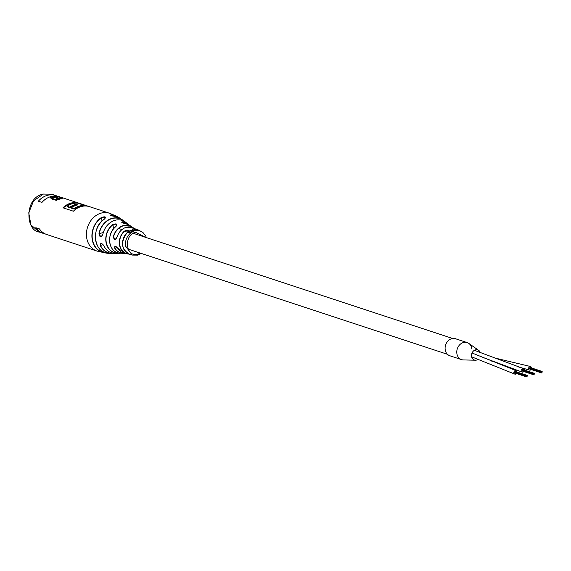 <?xml version="1.0" encoding="UTF-8"?>
<svg xmlns="http://www.w3.org/2000/svg" width="571" height="571" viewBox="0 0 571 571"><rect width="100%" height="100%" fill="white"/><g stroke="black" fill="none" stroke-linecap="round" stroke-linejoin="round"><path stroke-width="0.86" d="M531.672 368.002A1.863 1.542 108.2 0 0 528.539 368.752A1.863 1.542 108.2 0 0 531.173 369.516M524.321 370.015A1.863 1.542 108.2 0 0 521.18 370.629A1.863 1.542 108.2 0 0 523.828 371.528M471.889 349.038A8.972 7.423 108.2 0 0 467.164 342.579L455.487 338.731A8.972 7.423 108.2 0 0 445.144 349.324A8.972 7.423 108.2 0 0 449.869 355.776L461.554 359.623A8.972 7.423 108.2 0 1 456.829 353.171A8.972 7.423 108.2 0 0 463.359 359.937L475.443 360.208A5.346 4.418 108.2 0 0 478.041 359.373M467.164 342.579A8.972 7.423 108.2 0 0 456.829 353.171A8.972 7.423 108.2 0 1 460.49 344.056A8.972 7.423 108.2 0 1 468.805 343.407L478.684 350.366A5.346 4.418 108.2 0 0 473.737 350.751A5.346 4.418 108.2 0 0 471.553 356.183A5.346 4.418 108.2 0 0 475.443 360.208M480.232 352.45A5.346 4.418 108.2 0 0 478.684 350.366M516.976 372.035A1.863 1.542 108.2 0 0 513.836 372.677A1.863 1.542 108.2 0 0 516.477 373.548M529.874 368.381L529.431 368.502L529.795 368.623M541.287 371.849L541.729 371.728L541.287 371.849M530.052 367.881L529.61 368.002L529.974 368.117M541.736 371.721L542.179 371.607L541.736 371.721M530.502 367.76L530.074 367.745M542.007 372.106L542.45 371.985L542.007 372.106M522.522 370.401L522.087 370.522L522.444 370.643M533.942 373.862L534.377 373.741L533.942 373.862M522.701 369.894L522.258 370.015L522.622 370.136M534.385 373.741L534.827 373.62L534.385 373.741M523.15 369.772L522.722 369.758M534.663 374.119L535.098 373.998L534.663 374.119M515.178 372.413L514.735 372.535L515.099 372.656M526.59 375.882L527.033 375.761L526.59 375.882M515.356 371.914L514.914 372.035L515.27 372.149M527.04 375.754L527.483 375.632L527.04 375.754M515.799 371.792L515.377 371.778M527.311 376.139L527.754 376.018L527.311 376.139M139.245 230.755L139.709 230.456A13.047 10.792 108.2 0 0 139.338 230.37L138.153 229.963L137.575 230.391L139.245 230.755L139.338 230.37M137.126 230.591L137.59 230.192A13.047 10.792 108.2 0 0 137.154 230.199L135.013 229.82L137.126 230.591L137.154 230.199M137.59 230.192L134.421 229.656A13.104 10.842 108.2 0 0 134.042 229.713L135.841 230.727L136.262 230.27L135.013 229.82M134.956 230.927L135.163 230.484L133.4 229.856A13.104 10.842 108.2 0 0 133.157 229.92A13.104 10.842 108.2 0 0 132.964 229.97L134.956 230.927M100.282 245.509C100.332 242.589 101.617 242.832 104.136 246.229L104.086 246.201C102.944 244.302 101.866 243.403 100.853 243.489L100.282 245.509A18.094 14.967 -71.8 0 0 112.03 253.474L108.533 253.338M104.136 246.229A17.08 14.125 108.2 0 0 115.528 253.445L120.188 253.338L115.963 253.217A16.145 13.354 -71.8 0 1 105.871 241.205A16.145 13.354 -71.8 0 1 112.844 224.503C116.784 223.29 117.797 223.968 115.899 226.537L115.849 226.53C106.17 233.582 108.34 251.754 118.775 253.124L124.271 253.388A14.339 11.863 -71.8 0 1 123.029 253.396A14.339 11.863 -71.8 0 1 114.728 248.214C114.464 245.394 115.677 245.651 118.347 248.999L118.304 248.935M128.96 254.116L126.826 253.752A13.154 10.878 -71.8 0 1 119.396 244.138A13.154 10.878 -71.8 0 1 124.364 231.127C128.218 229.485 129.21 229.927 127.34 232.447A12.826 10.606 108.2 0 0 122.615 245.03A12.826 10.606 108.2 0 0 129.724 254.373L132.229 255.073L125.427 245.901C125.085 240.669 126.826 236.358 130.659 232.961L131.944 231.84L129.446 232.333L129.232 231.319L129.646 231.098L129.003 231.226L128.504 232.219L129.103 232.654L131.944 231.84M135.163 230.484A13.047 10.792 108.2 0 0 134.92 230.548A13.047 10.792 108.2 0 0 134.727 230.598L134.777 230.977M115.349 239.442L117.012 237.101C118.768 231.947 121.901 228.657 126.412 227.229L133.842 228.1A13.611 11.263 108.2 0 0 126.455 227.237A13.611 11.263 108.2 0 0 117.055 237.115L117.055 237.115C115.128 240.584 113.922 240.327 113.436 236.337L114.807 239.463L116.62 238.221M74.18 208.601L71.468 207.708A19.921 16.48 -71.8 0 1 76.907 205.096A19.921 16.48 -71.8 0 1 77.727 204.896L76.086 204.354A19.921 16.48 108.2 0 0 75.258 204.554A19.921 16.48 108.2 0 0 69.819 207.166L67.114 206.274A19.921 16.48 -71.8 0 1 72.553 203.661A19.921 16.48 -71.8 0 1 78.227 203.226L85.286 205.553A19.921 16.48 108.2 0 0 79.612 205.988A19.921 16.48 108.2 0 0 74.18 208.601L74.209 208.886A20.049 16.588 -71.8 0 1 85.322 205.838L85.422 205.981A19.921 16.48 108.2 0 0 79.733 206.431A19.921 16.48 108.2 0 0 74.223 209.093L71.375 208.151A19.921 16.48 -71.8 0 1 71.489 208.072M55.401 197.238L52.653 197.109L52.147 197.851M57.543 198.515L56.308 198.315M56.136 196.281L51.84 196.238L50.376 197.352L52.489 198.28A20.577 17.023 108.2 0 0 52.254 198.387L56.265 199.707L56.422 200.3A19.921 16.48 108.2 0 1 59.191 199.265A19.921 16.48 108.2 0 1 62.025 198.765L62.182 198.023L58.042 196.802A20.577 17.023 108.2 0 0 57.778 196.824L56.136 196.281M54.909 196.445L52.582 196.481L52.032 197.238L53.674 197.78A20.577 17.023 108.2 0 1 55.116 197.316A20.577 17.023 108.2 0 1 56.558 196.988L54.909 196.445L54.937 197.088M57.543 198.508L57.485 197.88L56.243 197.687L57.421 198.551A20.577 17.023 108.2 0 1 58.178 198.323A20.577 17.023 108.2 0 1 58.941 198.137L57.6 197.752M62.146 198.672L62.046 198.123A20.577 17.023 108.2 0 0 59.127 198.637A20.577 17.023 108.2 0 0 56.265 199.707M45.045 233.817A19.921 16.48 -71.8 0 1 43.189 233.346A19.921 16.48 -71.8 0 1 35.823 227.715L39.449 228.907A19.921 16.48 108.2 0 0 46.808 234.538L66.728 241.098A19.921 16.48 108.2 0 0 66.864 241.14M114.478 216.338L120.138 218.3A18.843 15.588 108.2 0 0 114.478 216.338C110.403 215.71 109.396 215.174 111.459 214.725A19.485 16.116 -71.8 0 1 116.47 216.181L109.496 213.247A19.921 16.48 108.2 0 0 101.195 213.097A19.921 16.48 108.2 0 0 86.549 236.751A19.921 16.48 108.2 0 0 97.034 251.083L77.114 244.524A19.921 16.48 -71.8 0 1 76.985 244.474L66.593 241.055A19.921 16.48 108.2 0 0 66.728 241.098M81.275 206.538A19.921 16.48 108.2 0 0 73.373 211.213L62.981 207.794A19.921 16.48 -71.8 0 1 70.89 203.119A19.921 16.48 -71.8 0 1 79.191 203.262A19.921 16.48 -71.8 0 1 79.326 203.305L89.711 206.731A19.921 16.48 108.2 0 0 89.583 206.681A19.921 16.48 108.2 0 0 81.275 206.538M52.254 198.387L52.304 199.215L56.422 200.3M50.376 197.352L50.997 198.337L52.104 198.701M57.421 196.231A19.921 16.48 108.2 0 0 55.651 195.51A19.921 16.48 108.2 0 0 47.35 195.361A19.921 16.48 108.2 0 0 38.328 201.22L41.947 202.412A19.921 16.48 -71.8 0 1 50.969 196.552A19.921 16.48 -71.8 0 1 51.04 196.538M123.886 221.127A17.922 14.825 108.2 0 0 112.123 218.543A17.922 14.825 108.2 0 0 99.211 233.703L100.639 236.694L101.217 236.665L102.851 234.36C101.074 237.814 99.789 237.579 98.99 233.66L103.258 232.597M111.459 214.725L110.282 215.21L114.428 216.33M105.407 252.71L105.314 252.974A19.485 16.116 -71.8 0 1 104.393 252.867A19.485 16.116 -71.8 0 1 92.031 238.335A19.485 16.116 -71.8 0 1 101.452 217.465C105.371 216.273 106.377 216.816 104.472 219.086L105.528 217.694L101.602 217.644L101.973 221.077M125.934 223.782L130.002 225.588A15.124 12.512 108.2 0 0 125.934 223.782C121.844 222.861 120.824 222.183 122.872 221.755L121.68 222.226M137.026 229.792C132.929 228.907 131.937 228.471 134.049 228.471L132.943 228.75L135.67 229.471M139.709 230.456L137.126 229.649L136.576 229.613L137.161 230.056L138.153 229.963M138.068 230.306L137.575 230.391L138.068 230.306M134.071 230.82L130.245 230.448A13.147 10.878 108.2 0 0 129.831 230.67L132.493 231.954L132.786 231.383L131.694 230.598L133.721 231.355L134.071 230.82A13.047 10.792 108.2 0 0 133.643 230.984M129.039 232.097L129.646 231.098M128.596 232.347L129.26 232.918L130.659 232.961M132.536 229.663L132.929 230.142M131.615 231.234L132.565 230.905L133.721 231.355M54.588 196.017A19.921 16.48 -71.8 0 1 59.27 196.702L79.191 203.262M41.305 202.198L42.418 201.891M55.879 200.392L55.708 199.8M56.243 197.687L56.757 198.08M79.262 203.69L87.37 206.152M67.114 206.274L69.855 207.451A20.049 16.588 -71.8 0 1 76.114 204.646L77.235 205.01M71.468 207.708L71.375 208.151L74.209 208.886M76.086 204.354L76.086 204.818A19.921 16.48 108.2 0 0 75.379 204.996A19.921 16.48 108.2 0 0 69.869 207.658L69.862 207.494M127.34 232.447L128.411 230.884L124.535 231.291A12.976 10.735 108.2 0 0 119.632 244.131A12.976 10.735 108.2 0 0 126.955 253.617L126.826 253.752M115.842 226.58L116.941 224.91L112.994 224.667L113.458 228.935M118.347 248.999A13.611 11.263 108.2 0 0 125.442 253.603L115.056 246.251L114.928 248.128A14.161 11.72 108.2 0 0 123.828 253.267M129.446 232.333L129.353 231.612M129.831 230.67L132.493 231.954M132.786 231.383A13.047 10.792 108.2 0 0 132.379 231.605M132.964 229.97L134.727 230.598M135.106 229.571L134.656 230.049M134.042 229.713L135.841 230.727M136.262 230.27A13.047 10.792 108.2 0 0 135.827 230.341M137.233 229.713L138.096 229.942M138.696 230.691L138.774 230.284M138.025 230.077L138.824 230.206L138.025 230.077L138.282 230.377M69.869 207.658L67.021 206.716A19.921 16.48 -71.8 0 1 67.135 206.638M101.452 217.465L101.602 217.644A19.307 15.974 108.2 0 0 92.266 238.321A19.307 15.974 108.2 0 0 105.421 252.832M97.034 251.083L106.67 253.06M104.472 219.086A18.843 15.588 108.2 0 0 95.514 239.163A18.843 15.588 108.2 0 0 108.183 253.303L108.183 253.303C93.644 252.889 90.689 227.394 104.422 219.078L104.407 219.128M129.938 254.423L129.724 254.366C121.152 249.284 120.345 241.976 127.304 232.447L127.297 232.49M112.844 224.503L112.994 224.667A15.974 13.212 108.2 0 0 106.092 241.19A15.974 13.212 108.2 0 0 116.077 253.074L115.963 253.217M102.851 234.374L102.801 234.36C104.671 227.037 108.747 222.347 115.028 220.285C119.011 219.264 122.594 219.942 125.777 222.333A17.08 14.125 108.2 0 0 115.078 220.292A17.08 14.125 108.2 0 0 102.851 234.374M125.913 223.775L121.673 222.226M145.491 237.315L135.598 232.304C123.193 235.016 125.706 258.156 137.968 254.102L140.288 253.117M139.624 230.777L140.666 231.134M137.361 230.47L137.939 230.491M136.076 230.556L136.94 230.477M135.006 230.755L135.655 230.62M39.228 232.04C25.424 230.82 24.31 197.609 43.168 194.047L51.676 194.197L43.382 194.054L33.568 200.871L28.743 212.826L30.934 224.903L39.221 232.04L43.189 233.346M113.85 253.374A18.094 14.967 -71.8 0 1 112.03 253.474L113.85 253.374M116.962 253.331A17.08 14.125 108.2 0 0 117.562 253.231M115.899 226.537A15.124 12.512 108.2 0 0 109.668 241.933A15.124 12.512 108.2 0 0 118.789 253.124M137.404 255.13L132.236 255.073L137.611 255.137L141.187 253.41M98.99 233.66A18.094 14.967 -71.8 0 1 112.023 218.35A18.094 14.967 -71.8 0 1 122.979 220.228A18.094 14.967 -71.8 0 1 124.385 221.398L120.138 218.3M113.436 236.337A14.339 11.863 -71.8 0 1 123.436 225.574A14.339 11.863 -71.8 0 1 131.78 226.83A14.339 11.863 -71.8 0 1 132.772 227.579L130.002 225.588M132.344 227.415A14.161 11.72 108.2 0 0 123.536 225.766A14.161 11.72 108.2 0 0 113.658 236.401M76.707 203.119A19.921 16.48 108.2 0 0 71.004 203.561A19.921 16.48 108.2 0 0 63.41 207.93M86.399 206.038L85.3 205.681M76.914 205.096L76.086 204.818M117.697 217.087A19.307 15.974 108.2 0 0 111.516 214.924L111.623 215.852M116.47 216.181A19.485 16.116 -71.8 0 1 118.297 217.323L116.47 216.181M122.872 221.755A16.145 13.354 -71.8 0 1 127.868 223.968A16.145 13.354 -71.8 0 1 128.918 224.895L125.777 222.333M134.049 228.471A13.154 10.878 -71.8 0 1 135.72 229.099A13.154 10.878 -71.8 0 1 136.626 229.613L133.842 228.1M133.942 231.084L134.585 230.87M131.844 232.111L132.294 231.847M132.693 231.633L133.528 231.241M113.286 253.296A17.922 14.825 108.2 0 1 100.489 245.437L103.101 244.716M50.997 198.337L50.84 197.737M63.217 207.865A20.049 16.588 -71.8 0 1 77.956 203.19M78.705 203.383A20.049 16.588 -71.8 0 1 79.34 203.576M126.89 252.989L126.955 253.617M115.977 252.111L116.077 253.074M136.348 229.621A12.976 10.735 108.2 0 0 134.085 228.664L134.135 229.149M128.475 224.66A15.974 13.212 108.2 0 0 122.915 221.948L123.036 223.061M116.598 253.153A16.909 13.982 -71.8 0 1 115.97 253.217M447.428 354.284L128.068 249.092M452.632 338.482L133.271 233.289M121.966 229.563L118.604 228.457M491.702 361.129L493.423 361.486M518.554 366.953L529.524 370.087M494.4 357.903L530.68 366.553M484.144 357.896L522.172 372.106M474.387 350.301L523.336 368.566M471.66 356.839L514.821 374.119M472.053 353.006L515.984 370.586M541.251 372.542L529.574 368.695M541.415 372.042L529.738 368.195L541.429 372.035M541.593 371.535L529.909 367.688M542.036 371.414L530.359 367.567M541.522 372.92L529.845 369.073M533.899 374.555L522.222 370.707M534.063 374.055L522.386 370.208L534.078 374.055M534.242 373.555L522.565 369.708M534.692 373.434L523.015 369.587M534.178 374.94L522.494 371.093M526.555 376.575L514.871 372.727M526.719 376.075L515.042 372.228L526.726 376.068M526.89 375.568L515.213 371.721M527.34 375.447L515.663 371.6M526.826 376.953L515.149 373.106M146.39 237.615L145.598 235.723L142.864 232.418L139.631 230.755M125.442 253.603L127.597 253.924M51.683 194.204L55.651 195.51M89.583 206.681L109.496 213.247M62.21 198.715L62.246 198.066M52.239 199.158L52.068 198.572M104.086 246.201C106.649 250.997 110.46 253.417 115.528 253.445"/></g></svg>
